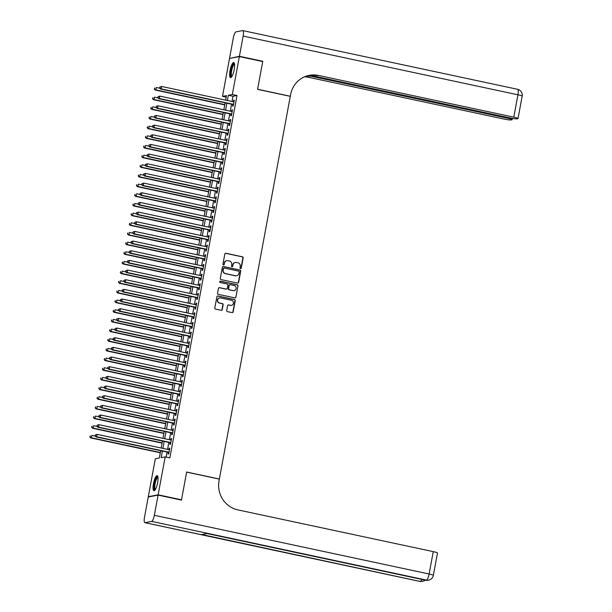 <?xml version="1.0" encoding="UTF-8"?>
<svg xmlns="http://www.w3.org/2000/svg" width="612" height="612" viewBox="0 0 612 612"><rect width="100%" height="100%" fill="white"/><g stroke="black" fill="none" stroke-linecap="round" stroke-linejoin="round"><path stroke-width="0.92" d="M240.524 268.546A0.681 0.65 79.2 0 0 241.289 268.018L243.155 257.943A0.972 0.933 79.2 0 0 242.413 256.795L225.905 253.269A0.972 0.933 79.2 0 0 224.811 254.026L222.936 264.101A0.681 0.65 79.2 0 0 223.709 264.904A0.681 0.65 79.2 0 0 224.222 264.376L224.466 263.068A3.106 2.983 79.2 0 1 227.962 260.666L229.339 260.957A3.106 2.983 79.2 0 1 231.711 264.621L231.474 265.922A0.681 0.65 79.2 0 0 232.239 266.725A0.681 0.65 79.2 0 0 232.759 266.197L232.996 264.897A3.106 2.983 79.2 0 1 236.492 262.487L237.869 262.778A3.106 2.983 79.2 0 1 240.248 266.442L240.003 267.75A0.681 0.65 79.2 0 0 240.524 268.546M240.638 268.561A0.681 0.65 79.2 0 0 241.021 268.071L242.888 257.996A0.972 0.933 79.2 0 0 242.145 256.849L225.637 253.322A0.972 0.933 79.2 0 0 225.415 253.299M223.571 264.92A0.681 0.65 79.2 0 0 223.961 264.43L224.466 263.068M232.109 266.74A0.681 0.65 79.2 0 0 232.491 266.251L232.996 264.897M153.474 483.595A7.704 1.958 102.1 0 1 157.162 475.662A7.704 1.958 102.1 0 1 157.621 482.799A7.704 1.958 102.1 0 1 153.941 490.732A7.704 1.958 102.1 0 1 153.474 483.595M230.043 70.479A7.704 1.958 102.1 0 1 233.723 62.546A7.704 1.958 102.1 0 1 234.189 69.684A7.704 1.958 102.1 0 1 230.502 77.617A7.704 1.958 102.1 0 1 230.043 70.479M226.692 310.483A0.972 0.933 79.2 0 0 227.435 311.63L232.07 312.617A0.972 0.933 79.2 0 0 233.164 311.868L235.238 300.676A0.972 0.933 79.2 0 0 234.495 299.528L217.979 296.001A0.972 0.933 79.2 0 0 216.885 296.751L214.812 307.951A0.972 0.933 79.2 0 0 215.554 309.091L221.154 310.284A0.972 0.933 79.2 0 0 222.248 309.534L223.135 304.745A0.972 0.933 79.2 0 0 222.393 303.598L219.616 303.009A2.593 2.494 79.2 0 1 219.601 297.922A2.593 2.494 79.2 0 1 220.557 297.929L231.428 300.255A2.593 2.494 79.2 0 1 231.443 305.342A2.593 2.494 79.2 0 1 230.487 305.327L228.674 304.944A0.972 0.933 79.2 0 0 227.58 305.694L226.692 310.483M226.195 97.178L222.493 96.39L229.523 58.461L239.361 56.579L262.724 61.567L257.575 89.352L290.287 96.344L219.364 479.012L186.652 472.028L181.504 499.805L158.141 494.817L148.303 496.699L155.333 458.771L159.319 458.006L160.673 450.7M239.361 56.579L232.331 94.508L228.345 95.273L227.373 100.506M162.402 451.067L161.178 457.654L165.171 456.889L169.845 457.883L237.005 95.51L232.331 94.508M165.171 456.889L158.141 494.817M237.532 283.119A0.972 0.933 79.2 0 0 238.626 282.369L240.7 271.177A0.972 0.933 79.2 0 0 239.958 270.03L223.449 266.503A0.972 0.933 79.2 0 0 222.355 267.253L220.282 278.445A0.972 0.933 79.2 0 0 221.024 279.592L237.532 283.119M237.969 285.926L235.895 297.118A0.972 0.933 79.2 0 1 234.801 297.868L218.285 294.341A0.972 0.933 79.2 0 1 217.551 293.202L218.438 288.405A0.972 0.933 79.2 0 1 219.524 287.655L226.226 289.086A0.972 0.933 79.2 0 0 227.32 288.336L227.909 285.154A0.972 0.933 79.2 0 0 227.167 284.014L220.19 282.522A0.681 0.65 79.2 0 1 220.19 281.191A0.681 0.65 79.2 0 1 220.442 281.191L237.227 284.779A0.972 0.933 79.2 0 1 237.969 285.926L235.895 297.118M232.843 104.461L232.529 106.151L233.195 106.021L234.274 100.223L233.608 100.353L233.34 101.783M231.053 114.123L230.739 115.813L231.405 115.683L232.483 109.885L231.818 110.015L231.55 111.445M229.263 123.785L228.949 125.475L229.615 125.345L230.686 119.554L230.028 119.677L229.76 121.107M227.473 133.447L227.159 135.137L227.825 135.015L228.896 129.216L228.23 129.339L227.97 130.777M225.683 143.109L225.369 144.799L226.035 144.677L227.106 138.878L226.44 139.008L226.18 140.439M223.893 152.778L223.579 154.469L224.244 154.339L225.315 148.54L224.65 148.67L224.382 150.101M222.102 162.44L221.789 164.131L222.447 164.001L223.525 158.202L222.86 158.332L222.592 159.763M220.305 172.102L219.991 173.793L220.657 173.663L221.735 167.872L221.07 167.994L220.802 169.425M218.515 181.764L218.201 183.455L218.867 183.332L219.945 177.534L219.28 177.656L219.012 179.094M216.725 191.426L216.411 193.117L217.076 192.994L218.155 187.195L217.49 187.326L217.222 188.756M214.934 201.096L214.621 202.786L215.286 202.656L216.357 196.857L215.699 196.988L215.432 198.418M213.144 210.757L212.831 212.448L213.496 212.318L214.567 206.519L213.902 206.649L213.642 208.08M211.354 220.419L211.041 222.11L211.706 221.98L212.777 216.181L212.112 216.311L211.851 217.742M209.564 230.081L209.25 231.772L209.916 231.65L210.987 225.851L210.321 225.973L210.061 227.412M207.774 239.743L207.46 241.434L208.126 241.312L209.197 235.513L208.531 235.643L208.264 237.073M205.976 249.413L205.67 251.104L206.328 250.974L207.407 245.175L206.741 245.305L206.473 246.735M204.186 259.075L203.873 260.766L204.538 260.635L205.617 254.837L204.951 254.967L204.683 256.397M202.396 268.737L202.082 270.428L202.748 270.297L203.827 264.499L203.161 264.629L202.893 266.059M200.606 278.399L200.292 280.089L200.958 279.967L202.037 274.168L201.371 274.291L201.103 275.729M198.816 288.061L198.502 289.751L199.168 289.629L200.239 283.83L199.581 283.953L199.313 285.391M197.026 297.73L196.712 299.421L197.378 299.291L198.449 293.492L197.783 293.622L197.523 295.053M195.236 307.392L194.922 309.083L195.588 308.953L196.659 303.154L195.993 303.284L195.733 304.715M193.446 317.054L193.132 318.745L193.797 318.615L194.868 312.816L194.203 312.946L193.935 314.377M191.655 326.716L191.342 328.407L192 328.284L193.078 322.486L192.413 322.608L192.145 324.039M189.858 336.378L189.544 338.069L190.21 337.946L191.288 332.148L190.623 332.27L190.355 333.708M188.068 346.048L187.754 347.738L188.419 347.608L189.498 341.81L188.833 341.94L188.565 343.37M186.278 355.71L185.964 357.4L186.629 357.27L187.708 351.472L187.042 351.602L186.775 353.032M184.487 365.372L184.174 367.062L184.839 366.932L185.91 361.134L185.252 361.264L184.985 362.694M182.697 375.034L182.384 376.724L183.049 376.602L184.12 370.803L183.455 370.926L183.195 372.356M180.907 384.696L180.594 386.386L181.259 386.264L182.33 380.465L181.665 380.588L181.404 382.026M179.117 394.358L178.803 396.056L179.469 395.926L180.54 390.127L179.874 390.257L179.614 391.688M177.327 404.027L177.013 405.718L177.679 405.588L178.75 399.789L178.084 399.919L177.817 401.35M175.529 413.689L175.216 415.38L175.881 415.25L176.96 409.451L176.294 409.581L176.026 411.012M173.739 423.351L173.425 425.042L174.091 424.912L175.17 419.121L174.504 419.243L174.236 420.673M171.949 433.013L171.635 434.704L172.301 434.581L173.38 428.783L172.714 428.905L172.446 430.343M170.159 442.675L169.845 444.373L170.511 444.243L171.582 438.444L170.924 438.575L170.656 440.005M237.005 95.51L233.019 96.268L232.047 101.508M231.55 104.178L230.257 111.17M229.76 113.847L228.467 120.832M227.97 123.509L226.669 130.494M226.18 133.171L224.879 140.163M224.39 142.833L223.089 149.825M222.592 152.495L221.299 159.487M220.802 162.165L219.509 169.149M219.012 171.827L217.719 178.811M217.222 181.489L215.929 188.481M215.432 191.151L214.139 198.143M213.642 200.812L212.341 207.805M211.851 210.482L210.551 217.467M210.061 220.144L208.761 227.128M208.264 229.806L206.971 236.798M206.473 239.468L205.181 246.46M204.683 249.13L203.391 256.122M202.893 258.8L201.6 265.784M201.103 268.461L199.81 275.446M199.313 278.123L198.02 285.115M197.523 287.785L196.222 294.777M195.733 297.447L194.432 304.439M193.935 307.117L192.642 314.101M192.145 316.779L190.852 323.763M190.355 326.441L189.062 333.433M188.565 336.103L187.272 343.095M186.775 345.765L185.482 352.757M184.985 355.434L183.692 362.419M183.195 365.096L181.894 372.081M181.404 374.758L180.104 381.743M179.614 384.42L178.314 391.412M177.817 394.082L176.524 401.074M176.026 403.752L174.734 410.736M174.236 413.414L172.944 420.398M172.446 423.076L171.153 430.06M170.656 432.738L169.363 439.73M168.866 442.399L167.573 449.392M167.076 452.061L166.143 457.095M168.369 452.344L168.055 454.035L168.721 453.905L169.792 448.106L169.126 448.236L168.866 449.667M148.991 496.845L148.303 496.699M181.504 499.805L180.762 499.95M225.644 100.139L226.486 95.625L222.493 96.39M161.17 448.022L162.463 441.038M162.96 438.36L164.253 431.368M164.75 428.698L166.043 421.706M166.54 419.036L167.841 412.044M168.331 409.367L169.631 402.382M170.128 399.705L171.421 392.72M171.918 390.043L173.211 383.051M173.709 380.381L175.001 373.389M175.499 370.719L176.791 363.727M177.289 361.049L178.582 354.065M179.079 351.387L180.372 344.403M180.869 341.726L182.169 334.733M182.659 332.064L183.96 325.071M184.449 322.402L185.75 315.41M186.247 312.732L187.54 305.748M188.037 303.07L189.33 296.086M189.827 293.408L191.12 286.416M191.617 283.746L192.91 276.754M193.407 274.084L194.7 267.092M195.197 264.415L196.498 257.43M196.988 254.753L198.288 247.768M198.778 245.091L200.078 238.099M200.575 235.429L201.868 228.437M202.365 225.767L203.658 218.775M204.156 216.097L205.448 209.113M205.946 206.435L207.238 199.451M207.736 196.773L209.029 189.789M209.526 187.111L210.819 180.119M211.316 177.449L212.616 170.457M213.106 167.78L214.407 160.795M214.904 158.118L216.197 151.133M216.694 148.456L217.987 141.471M218.484 138.794L219.777 131.802M220.274 129.132L221.567 122.14M222.064 119.47L223.357 112.478M223.854 109.8L225.147 102.816M226.876 103.183L225.583 110.175M225.086 112.845L223.793 119.837M223.296 122.507L222.003 129.499M221.506 132.177L220.205 139.161M219.716 141.839L218.415 148.823M217.926 151.501L216.625 158.493M216.128 161.163L214.835 168.155M214.338 170.825L213.045 177.817M212.548 180.494L211.255 187.479M210.757 190.156L209.465 197.141M208.967 199.818L207.675 206.802M207.177 209.48L205.884 216.472M205.387 219.142L204.087 226.134M203.597 228.812L202.297 235.796M201.799 238.473L200.507 245.458M200.009 248.135L198.716 255.12M198.219 257.797L196.926 264.789M196.429 267.459L195.136 274.451M194.639 277.121L193.346 284.113M192.849 286.791L191.556 293.775M191.059 296.453L189.758 303.437M189.269 306.115L187.968 313.107M187.479 315.777L186.178 322.769M185.681 325.439L184.388 332.431M183.891 335.108L182.598 342.093M182.101 344.77L180.808 351.755M180.31 354.432L179.018 361.424M178.52 364.094L177.228 371.086M176.73 373.756L175.43 380.748M174.94 383.426L173.64 390.41M173.15 393.088L171.85 400.072M171.352 402.75L170.06 409.742M169.562 412.412L168.269 419.404M167.772 422.073L166.479 429.066M165.982 431.743L164.689 438.728M164.192 441.405L162.899 448.389M233.019 96.268L228.345 95.273M233.608 100.353L234.22 100.483M231.818 110.015L232.43 110.145M230.028 119.677L230.64 119.807M228.23 129.339L228.85 129.476M226.44 139.008L227.06 139.138M224.65 148.67L225.27 148.8M222.86 158.332L223.479 158.462M221.07 167.994L221.689 168.124M219.28 177.656L219.892 177.794M217.49 187.326L218.102 187.456M215.699 196.988L216.311 197.118M213.902 206.649L214.521 206.78M212.112 216.311L212.731 216.441M210.321 225.973L210.941 226.111M208.531 235.643L209.151 235.773M206.741 245.305L207.361 245.435M204.951 254.967L205.563 255.097M203.161 264.629L203.773 264.759M201.371 274.291L201.983 274.428M199.581 283.953L200.193 284.09M197.783 293.622L198.403 293.752M195.993 303.284L196.613 303.414M194.203 312.946L194.823 313.076M192.413 322.608L193.032 322.738M190.623 332.27L191.242 332.408M188.833 341.94L189.445 342.07M187.042 351.602L187.655 351.732M185.252 361.264L185.864 361.394M183.455 370.926L184.074 371.056M181.665 380.588L182.284 380.725M179.874 390.257L180.494 390.387M178.084 399.919L178.704 400.049M176.294 409.581L176.914 409.711M174.504 419.243L175.116 419.373M172.714 428.905L173.326 429.043M170.924 438.575L171.536 438.705M169.126 448.236L169.746 448.367M235.215 262.502A3.106 2.983 79.2 0 0 232.728 264.942M226.685 260.681A3.106 2.983 79.2 0 0 224.199 263.122M237.762 283.142A0.972 0.933 79.2 0 0 238.366 282.415L240.44 271.223A0.972 0.933 79.2 0 0 239.697 270.083L223.181 266.557A0.972 0.933 79.2 0 0 222.959 266.534M239.223 271.942A0.681 0.65 79.2 0 0 238.703 271.147L224.214 268.048A0.681 0.65 79.2 0 0 223.449 268.576L223.189 269.946A3.106 2.983 79.2 0 0 225.568 273.61L235.475 275.729A3.106 2.983 79.2 0 0 238.971 273.319L239.223 271.942M223.831 268.087A0.681 0.65 79.2 0 0 223.181 268.622L223.449 268.576M236.484 275.76A3.106 2.983 79.2 0 1 235.207 275.775L225.3 273.663A3.106 2.983 79.2 0 1 222.929 269.999L223.181 268.622M235.023 297.891A0.972 0.933 79.2 0 0 235.628 297.172M226.448 289.109A0.972 0.933 79.2 0 1 225.958 289.139L219.264 287.709A0.972 0.933 79.2 0 0 219.042 287.686M237.701 285.972A0.972 0.933 79.2 0 0 236.959 284.832L220.175 281.245A0.681 0.65 79.2 0 0 220.06 281.229M233.172 290.57A2.593 2.494 79.2 0 0 236.14 288.061A2.593 2.494 79.2 0 0 234.113 285.498L230.288 284.679A0.972 0.933 79.2 0 0 229.194 285.429L228.605 288.604A0.972 0.933 79.2 0 0 229.347 289.751L232.912 290.623A2.593 2.494 79.2 0 0 233.998 290.601M229.798 284.71A0.972 0.933 79.2 0 0 228.926 285.483L229.194 285.429M232.912 290.623L229.079 289.805A0.972 0.933 79.2 0 1 228.337 288.657L228.926 285.483M231.313 305.365A2.593 2.494 79.2 0 1 230.219 305.38L228.406 304.99A0.972 0.933 79.2 0 0 228.184 304.975M219.463 297.952A2.593 2.494 79.2 0 0 219.348 303.055L219.616 303.009M221.376 310.307A0.972 0.933 79.2 0 0 221.98 309.588L222.867 304.799A0.972 0.933 79.2 0 0 222.125 303.651L219.348 303.055M232.292 312.64A0.972 0.933 79.2 0 0 232.897 311.921L234.97 300.722A0.972 0.933 79.2 0 0 234.228 299.582L217.711 296.055A0.972 0.933 79.2 0 0 217.49 296.032M159.847 88.235L156.305 87.478L155.853 89.895L155.188 90.025L224.765 104.889M154.576 88.947L154.752 87.983L154.308 89L155.853 89.895L224.818 104.629M155.188 90.025L154.308 89M159.801 87.019L159.625 87.983L159.801 87.019L161.622 86.46L233.96 101.913M160.069 86.965L161.622 86.46L161.17 88.878L160.505 89.008L233.463 104.591M233.509 104.331L161.17 88.878L159.893 87.929M159.625 87.983L160.505 89.008M231.726 76.745A6.671 1.691 102.1 0 1 230.701 73.8A6.671 1.691 102.1 0 1 232.162 66.57A6.671 1.691 102.1 0 1 234.48 63.839M234.549 64.298A6.174 1.568 -77.9 0 0 232.506 67.435A6.174 1.568 -77.9 0 0 231.328 73.639A6.174 1.568 -77.9 0 0 231.971 76.362M234.09 62.806A7.658 1.943 -77.9 0 0 230.387 74.327A7.658 1.943 -77.9 0 0 230.946 77.533M155.157 489.86A6.671 1.691 102.1 0 1 154.14 486.915A6.671 1.691 102.1 0 1 155.601 479.678A6.671 1.691 102.1 0 1 157.919 476.955M157.988 477.406A6.174 1.568 -77.9 0 0 155.938 480.542A6.174 1.568 -77.9 0 0 154.767 486.747A6.174 1.568 -77.9 0 0 155.41 489.47M157.529 475.914A7.658 1.943 -77.9 0 0 153.819 487.443A7.658 1.943 -77.9 0 0 154.377 490.648M239.414 56.289L262.778 61.284L257.598 89.253L290.31 96.245L290.608 94.6A24.702 23.753 -100.8 0 1 309.335 75.33A24.702 23.753 -100.8 0 1 318.454 75.437L513.789 117.16L517.936 94.791L243.155 36.093L239.414 56.289L230.265 58.316M262.778 61.284L262.035 61.422M308.111 75.597L507.929 118.284A5.929 0.612 -169.5 0 1 512.16 119.669A5.929 0.612 -169.5 0 1 511.938 119.784L511.158 119.937A5.929 0.612 -169.5 0 1 503.951 119.042L308.616 77.319A24.702 23.753 -100.8 0 0 304.524 76.814M304.983 76.622A24.702 23.753 -100.8 0 1 309.573 77.135L305.763 76.316M243.155 36.093A5.929 1.507 -77.9 0 0 242.803 30.6A5.929 1.507 -77.9 0 0 242.635 30.6L235.987 31.87A5.929 1.507 -77.9 0 0 233.317 37.975L229.577 58.171M310.077 75.253L509.811 117.925A5.929 0.612 -169.5 0 0 517.018 118.812L517.798 118.667A5.929 0.612 -169.5 0 0 518.02 118.544A5.929 0.612 -169.5 0 0 513.789 117.16M308.853 75.429A24.702 23.753 -100.8 0 1 317.498 75.62L318.454 75.437M158.087 495.108L148.249 496.99L144.508 517.186A5.929 1.507 -77.9 0 0 144.86 522.679A5.929 1.507 -77.9 0 0 145.029 522.679L151.669 521.409A5.929 1.507 -77.9 0 0 154.339 515.304L158.087 495.108L181.45 500.096L186.637 472.12L219.348 479.112L219.042 480.749A24.702 23.753 79.2 0 0 237.93 509.903L433.265 551.626A5.929 0.612 10.5 0 1 437.496 553.019L433.35 575.387A5.929 0.612 -169.5 0 0 429.119 574.002L433.265 551.626M154.339 515.304L429.119 574.002A5.929 1.507 102.1 0 1 426.449 580.107L207.085 533.511L201.769 534.528L419.801 581.377A5.929 1.507 102.1 0 1 419.641 581.377L144.86 522.679M158.049 97.897L154.507 97.14L154.063 99.557L153.398 99.687L222.975 114.551M152.786 98.616L152.962 97.645L152.518 98.662L154.063 99.557L223.02 114.291M153.398 99.687L152.518 98.662M156.259 107.567L152.717 106.809L152.273 109.219L151.608 109.349L221.184 124.213M150.988 108.278L151.172 107.307L150.728 108.324L152.273 109.219L221.23 123.953M151.608 109.349L150.728 108.324M154.469 117.229L150.927 116.471L150.483 118.889L149.818 119.011L219.394 133.875M149.198 117.94L149.382 116.976L148.938 117.994L150.483 118.889L219.44 133.615M149.818 119.011L148.938 117.994M152.679 126.891L149.137 126.133L148.693 128.551L148.028 128.673L217.604 143.537M147.408 127.602L147.591 126.638L147.14 127.656L148.693 128.551L217.65 143.277M148.028 128.673L147.14 127.656M158.011 96.681L157.835 97.645L158.011 96.681L159.824 96.122L232.17 111.575M158.279 96.627L159.824 96.122L159.38 98.54L158.715 98.67L231.673 114.253M231.718 113.993L159.38 98.54L158.103 97.599M157.835 97.645L158.715 98.67M156.221 106.343L156.045 107.307L156.221 106.343L158.034 105.792L230.372 121.245M156.488 106.289L158.034 105.792L157.59 108.202L156.924 108.332L229.882 123.915M229.928 123.655L157.59 108.202L156.305 107.261M156.045 107.307L156.924 108.332M154.431 116.005L154.255 116.976L154.431 116.005L156.244 115.454L228.582 130.907M154.698 115.959L156.244 115.454L155.8 117.871L155.134 117.994L228.092 133.577M228.138 133.324L155.8 117.871L154.515 116.923M154.255 116.976L155.134 117.994M152.64 125.667L152.457 126.638L152.64 125.667L154.454 125.116L226.792 140.569M152.908 125.621L154.454 125.116L154.01 127.533L153.344 127.656L226.295 143.246M226.348 142.986L154.01 127.533L152.725 126.585M152.457 126.638L153.344 127.656M150.889 136.553L147.347 135.795L146.895 138.213L146.237 138.343L215.814 153.207M145.618 137.264L145.794 136.3L145.35 137.317L146.895 138.213L215.86 152.946M146.237 138.343L145.35 137.317M150.85 135.336L150.667 136.3L150.85 135.336L152.663 134.778L225.002 150.231M151.118 135.283L152.663 134.778L152.212 137.195L151.554 137.325L224.505 152.908M224.558 152.648L152.212 137.195L150.935 136.246M150.667 136.3L151.554 137.325M149.099 146.214L145.557 145.457L145.105 147.875L144.44 148.005L214.024 162.869M143.828 146.926L144.004 145.962L143.56 146.979L145.105 147.875L214.07 162.608M144.44 148.005L143.56 146.979M149.06 144.998L148.877 145.962L149.06 144.998L150.873 144.44L223.212 159.893M149.32 144.945L150.873 144.44L150.422 146.857L149.756 146.987L222.714 162.57M222.76 162.31L150.422 146.857L149.144 145.916M148.877 145.962L149.756 146.987M147.308 155.876L143.766 155.127L143.315 157.536L142.65 157.666L212.226 172.53M142.038 156.595L142.214 155.624L141.77 156.641L143.315 157.536L212.28 172.27M142.65 157.666L141.77 156.641M147.27 154.66L147.087 155.624L147.27 154.66L149.083 154.109L221.422 169.562M147.53 154.607L149.083 154.109L148.632 156.519L147.966 156.649L220.924 172.232M220.97 171.972L148.632 156.519L147.354 155.578M147.087 155.624L147.966 156.649M145.518 165.546L141.976 164.789L141.525 167.206L140.859 167.328L210.436 182.192M140.247 166.257L140.423 165.294L139.98 166.311L141.525 167.206L210.49 181.932M140.859 167.328L139.98 166.311M145.472 164.322L145.296 165.294L145.472 164.322L147.293 163.771L219.632 179.224M145.74 164.276L147.293 163.771L146.842 166.189L146.176 166.311L219.134 181.894M219.18 181.642L146.842 166.189L145.564 165.24M145.296 165.294L146.176 166.311M143.721 175.208L140.179 174.451L139.735 176.868L139.069 176.99L208.646 191.854M138.457 175.919L138.633 174.956L138.19 175.973L139.735 176.868L208.692 191.594M139.069 176.99L138.19 175.973M143.682 173.984L143.506 174.956L143.682 173.984L145.503 173.433L217.841 188.886M143.95 173.938L145.503 173.433L145.052 175.851L144.386 175.973L217.344 191.564M217.39 191.304L145.052 175.851L143.774 174.902M143.506 174.956L144.386 175.973M141.93 184.87L138.388 184.113L137.945 186.53L137.279 186.66L206.856 201.516M136.66 185.581L136.843 184.617L136.4 185.635L137.945 186.53L206.902 201.264M137.279 186.66L136.4 185.635M141.892 183.654L141.716 184.617L141.892 183.654L143.705 183.095L216.051 198.548M142.16 183.6L143.705 183.095L143.262 185.513L142.596 185.643L215.554 201.226M215.6 200.965L143.262 185.513L141.984 184.564M141.716 184.617L142.596 185.643M140.14 194.532L136.598 193.775L136.155 196.192L135.489 196.322L205.066 211.186M134.87 195.243L135.053 194.279L134.609 195.297L136.155 196.192L205.112 210.926M135.489 196.322L134.609 195.297M140.102 193.315L139.926 194.279L140.102 193.315L141.915 192.757L214.254 208.21M140.37 193.262L141.915 192.757L141.471 195.174L140.806 195.305L213.764 210.888M213.81 210.627L141.471 195.174L140.186 194.226M139.926 194.279L140.806 195.305M138.35 204.194L134.808 203.444L134.365 205.854L133.699 205.984L203.276 220.848M133.079 204.913L133.263 203.941L132.812 204.959L134.365 205.854L203.322 220.588M133.699 205.984L132.812 204.959M138.312 202.977L138.136 203.941L138.312 202.977L140.125 202.427L212.463 217.88M138.58 202.924L140.125 202.427L139.681 204.836L139.016 204.966L211.966 220.55M212.02 220.289L139.681 204.836L138.396 203.895M138.136 203.941L139.016 204.966M136.56 213.863L133.018 213.106L132.567 215.523L131.909 215.646L201.486 230.51M131.289 214.575L131.473 213.611L131.022 214.628L132.567 215.523L201.532 230.25M131.909 215.646L131.022 214.628M136.522 212.639L136.338 213.611L136.522 212.639L138.335 212.089L210.673 227.542M136.79 212.593L138.335 212.089L137.891 214.506L137.226 214.628L210.176 230.211M210.23 229.959L137.891 214.506L136.606 213.557M136.338 213.611L137.226 214.628M134.77 223.525L131.228 222.768L130.777 225.185L130.111 225.308L199.696 240.172M129.499 224.237L129.675 223.273L129.231 224.29L130.777 225.185L199.742 239.912M130.111 225.308L129.231 224.29M134.732 222.301L134.548 223.273L134.732 222.301L136.545 221.751L208.883 237.204M134.992 222.255L136.545 221.751L136.094 224.168L135.436 224.29L208.386 239.881M208.432 239.621L136.094 224.168L134.816 223.219M134.548 223.273L135.436 224.29M132.98 233.187L129.438 232.43L128.987 234.847L128.321 234.977L197.898 249.834M127.709 233.899L127.885 232.935L127.441 233.952L128.987 234.847L197.951 249.581M128.321 234.977L127.441 233.952M132.942 231.971L132.758 232.935L132.942 231.971L134.755 231.412L207.093 246.865M133.202 231.917L134.755 231.412L134.303 233.83L133.638 233.96L206.596 249.543M206.642 249.283L134.303 233.83L133.026 232.881M132.758 232.935L133.638 233.96M131.19 242.849L127.648 242.092L127.197 244.509L126.531 244.639L196.108 259.503M125.919 243.561L126.095 242.597L125.651 243.614L127.197 244.509L196.161 259.243M126.531 244.639L125.651 243.614M131.144 241.633L130.968 242.597L131.144 241.633L132.965 241.074L205.303 256.527M131.412 241.579L132.965 241.074L132.513 243.492L131.848 243.622L204.806 259.205M204.852 258.945L132.513 243.492L131.236 242.543M130.968 242.597L131.848 243.622M129.4 252.511L125.85 251.762L125.406 254.171L124.741 254.301L194.318 269.165M124.129 253.23L124.305 252.259L123.861 253.276L125.406 254.171L194.364 268.905M124.741 254.301L123.861 253.276M129.354 251.295L129.178 252.259L129.354 251.295L131.175 250.744L203.513 266.197M129.622 251.241L131.175 250.744L130.723 253.154L130.058 253.284L203.016 268.867M203.062 268.607L130.723 253.154L129.446 252.213M129.178 252.259L130.058 253.284M127.602 262.181L124.06 261.423L123.616 263.841L122.951 263.963L192.528 278.827M122.339 262.892L122.515 261.928L122.071 262.938L123.616 263.841L192.573 278.567M122.951 263.963L122.071 262.938M127.564 260.957L127.388 261.921L127.564 260.957L129.377 260.406L201.723 275.859M127.831 260.911L129.377 260.406L128.933 262.823L128.268 262.946L201.226 278.529M201.272 278.276L128.933 262.823L127.656 261.875M127.388 261.921L128.268 262.946M125.812 271.843L122.27 271.085L121.826 273.503L121.161 273.625L190.737 288.489M120.541 272.554L120.725 271.59L120.281 272.608L121.826 273.503L190.783 288.229M121.161 273.625L120.281 272.608M125.774 270.619L125.598 271.59L125.774 270.619L127.587 270.068L199.925 285.521M126.041 270.573L127.587 270.068L127.143 272.485L126.477 272.608L199.435 288.198M199.481 287.938L127.143 272.485L125.858 271.537M125.598 271.59L126.477 272.608M124.022 281.505L120.48 280.747L120.036 283.165L119.371 283.295L188.947 298.151M118.751 282.216L118.935 281.252L118.491 282.27L120.036 283.165L188.993 297.899M119.371 283.295L118.491 282.27M123.984 280.288L123.808 281.252L123.984 280.288L125.797 279.73L198.135 295.183M124.251 280.235L125.797 279.73L125.353 282.147L124.687 282.277L197.645 297.86M197.691 297.6L125.353 282.147L124.068 281.199M123.808 281.252L124.687 282.277M122.232 291.167L118.69 290.409L118.238 292.827L117.58 292.957L187.157 307.821M116.961 291.878L117.144 290.914L116.693 291.932L118.238 292.827L187.203 307.561M117.58 292.957L116.693 291.932M122.193 289.95L122.01 290.914L122.193 289.95L124.007 289.392L196.345 304.845M122.461 289.897L124.007 289.392L123.563 291.809L122.897 291.939L195.848 307.522M195.901 307.262L123.563 291.809L122.278 290.861M122.01 290.914L122.897 291.939M120.442 300.829L116.9 300.071L116.448 302.489L115.783 302.619L185.367 317.483M115.171 301.548L115.347 300.576L114.903 301.594L116.448 302.489L185.413 317.223M115.783 302.619L114.903 301.594M120.403 299.612L120.22 300.576L120.403 299.612L122.216 299.054L194.555 314.507M120.671 299.559L122.216 299.054L121.765 301.471L121.107 301.601L194.058 317.184M194.111 316.924L121.765 301.471L120.487 300.53M120.22 300.576L121.107 301.601M118.651 310.498L115.11 309.741L114.658 312.151L113.993 312.281L183.577 327.145M113.381 311.21L113.557 310.238L113.113 311.256L114.658 312.151L183.623 326.885M113.993 312.281L113.113 311.256M118.613 309.274L118.43 310.238L118.613 309.274L120.426 308.723L192.765 324.176M118.873 309.221L120.426 308.723L119.975 311.133L119.309 311.263L192.267 326.846M192.313 326.586L119.975 311.133L118.697 310.192M118.43 310.238L119.309 311.263M116.861 320.16L113.319 319.403L112.868 321.82L112.203 321.943L181.779 336.807M111.591 320.872L111.766 319.908L111.323 320.925L112.868 321.82L181.833 336.546M112.203 321.943L111.323 320.925M116.823 318.936L116.64 319.908L116.823 318.936L118.636 318.385L190.975 333.838M117.083 318.89L118.636 318.385L118.185 320.803L117.519 320.925L190.477 336.516M190.523 336.256L118.185 320.803L116.907 319.854M116.64 319.908L117.519 320.925M115.071 329.822L111.529 329.065L111.078 331.482L110.412 331.605L179.989 346.469M109.8 330.534L109.976 329.57L109.533 330.587L111.078 331.482L180.043 346.216M110.412 331.605L109.533 330.587M115.025 328.606L114.849 329.57L115.025 328.606L116.846 328.047L189.185 343.5M115.293 328.552L116.846 328.047L116.395 330.465L115.729 330.587L188.687 346.178M188.733 345.918L116.395 330.465L115.117 329.516M114.849 329.57L115.729 330.587M113.274 339.484L109.732 338.727L109.288 341.144L108.622 341.274L178.199 356.138M108.01 340.195L108.186 339.232L107.743 340.249L109.288 341.144L178.245 355.878M108.622 341.274L107.743 340.249M113.235 338.268L113.059 339.232L113.235 338.268L115.048 337.709L187.394 353.162M113.503 338.214L115.048 337.709L114.605 340.127L113.939 340.257L186.897 355.84M186.943 355.58L114.605 340.127L113.327 339.178M113.059 339.232L113.939 340.257M111.483 349.146L107.941 348.389L107.498 350.806L106.832 350.936L176.409 365.8M106.213 349.865L106.396 348.894L105.953 349.911L107.498 350.806L176.455 365.54M106.832 350.936L105.953 349.911M111.445 347.93L111.269 348.894L111.445 347.93L113.258 347.371L185.597 362.824M111.713 347.876L113.258 347.371L112.815 349.789L112.149 349.919L185.107 365.502M185.153 365.242L112.815 349.789L111.537 348.848M111.269 348.894L112.149 349.919M109.693 358.816L106.151 358.058L105.708 360.468L105.042 360.598L174.619 375.462M104.422 359.527L104.606 358.555L104.162 359.573L105.708 360.468L174.665 375.202M105.042 360.598L104.162 359.573M109.655 357.592L109.479 358.555L109.655 357.592L111.468 357.041L183.807 372.494M109.923 357.538L111.468 357.041L111.024 359.451L110.359 359.581L183.317 375.164M183.363 374.904L111.024 359.451L109.739 358.51M109.479 358.555L110.359 359.581M107.903 368.478L104.361 367.72L103.918 370.138L103.252 370.26L172.829 385.124M102.632 369.189L102.816 368.225L102.365 369.243L103.918 370.138L172.875 384.864M103.252 370.26L102.365 369.243M107.865 367.254L107.689 368.225L107.865 367.254L109.678 366.703L182.016 382.156M108.133 367.208L109.678 366.703L109.234 369.12L108.569 369.243L181.519 384.833M181.573 384.573L109.234 369.12L107.949 368.172M107.689 368.225L108.569 369.243M106.113 378.139L102.571 377.382L102.12 379.8L101.462 379.922L171.039 394.786M100.842 378.851L101.018 377.887L100.575 378.905L102.12 379.8L171.085 394.533M101.462 379.922L100.575 378.905M106.075 376.916L105.891 377.887L106.075 376.916L107.888 376.365L180.226 391.818M106.343 376.87L107.888 376.365L107.437 378.782L106.779 378.905L179.729 394.495M179.783 394.235L107.437 378.782L106.159 377.834M105.891 377.887L106.779 378.905M104.323 387.801L100.781 387.044L100.33 389.462L99.664 389.592L169.249 404.456M99.052 388.513L99.228 387.549L98.784 388.566L100.33 389.462L169.294 404.195M99.664 389.592L98.784 388.566M104.285 386.585L104.101 387.549L104.285 386.585L106.098 386.027L178.436 401.48M104.545 386.532L106.098 386.027L105.647 388.444L104.981 388.574L177.939 404.157M177.985 403.897L105.647 388.444L104.369 387.495M104.101 387.549L104.981 388.574M102.533 397.463L98.991 396.706L98.54 399.123L97.874 399.253L167.451 414.117M97.262 398.183L97.438 397.211L96.994 398.228L98.54 399.123L167.504 413.857M97.874 399.253L96.994 398.228M102.495 396.247L102.311 397.211L102.495 396.247L104.308 395.689L176.646 411.142M102.755 396.193L104.308 395.689L103.856 398.106L103.191 398.236L176.149 413.819M176.195 413.559L103.856 398.106L102.579 397.165M102.311 397.211L103.191 398.236M100.743 407.133L97.201 406.376L96.75 408.785L96.084 408.915L165.661 423.779M95.472 407.844L95.648 406.873L95.204 407.89L96.75 408.785L165.714 423.519M96.084 408.915L95.204 407.89M100.697 405.909L100.521 406.873L100.697 405.909L102.518 405.358L174.856 420.811M100.965 405.855L102.518 405.358L102.066 407.768L101.401 407.898L174.359 423.481M174.405 423.221L102.066 407.768L100.789 406.827M100.521 406.873L101.401 407.898M98.945 416.795L95.403 416.038L94.959 418.455L94.294 418.577L163.871 433.441M93.682 417.506L93.858 416.543L93.414 417.56L94.959 418.455L163.917 433.181M94.294 418.577L93.414 417.56M98.907 415.571L98.731 416.543L98.907 415.571L100.728 415.02L173.066 430.473M99.175 415.525L100.728 415.02L100.276 417.438L99.611 417.56L172.569 433.143M172.615 432.891L100.276 417.438L98.999 416.489M98.731 416.543L99.611 417.56M97.155 426.457L93.613 425.7L93.169 428.117L92.504 428.239L162.081 443.103M91.884 427.168L92.068 426.204L91.624 427.222L93.169 428.117L162.126 442.843M92.504 428.239L91.624 427.222M97.117 425.233L96.941 426.204L97.117 425.233L98.93 424.682L171.276 440.135M97.385 425.187L98.93 424.682L98.486 427.099L97.821 427.222L170.779 442.813M170.825 442.553L98.486 427.099L97.209 426.151M96.941 426.204L97.821 427.222M95.365 436.119L91.823 435.362L91.379 437.779L90.714 437.909L160.29 452.773M90.094 436.83L90.278 435.866L89.834 436.884L91.379 437.779L160.336 452.513M90.714 437.909L89.834 436.884M95.327 434.903L95.151 435.866L95.327 434.903L97.14 434.344L169.478 449.797M95.594 434.849L97.14 434.344L96.696 436.761L96.03 436.892L168.989 452.475M169.034 452.214L96.696 436.761L95.411 435.813M95.151 435.866L96.03 436.892M309.573 77.135L308.616 77.319M507.929 118.284L508.059 117.55M517.936 94.791A5.929 0.612 10.5 0 1 522.166 96.176A5.929 5.929 0 0 0 517.576 89.298A5.929 1.507 102.1 0 1 517.936 94.791M517.415 89.298A5.929 1.507 102.1 0 1 517.576 89.298L242.803 30.6M145.029 522.679L419.801 581.377A5.929 5.699 79.2 0 0 421.989 581.4L422.655 581.27A5.929 5.699 -100.8 0 1 420.467 581.247A5.929 1.507 102.1 0 0 421.867 579.426M207.001 533.526L425.623 580.23A5.929 1.507 102.1 0 0 425.784 580.23A5.929 5.699 79.2 0 0 427.972 580.253L428.637 580.13A5.929 5.699 -100.8 0 1 426.449 580.107L151.669 521.409M512.16 119.669L512.397 118.407M518.02 118.544L522.166 96.176M425.623 580.23A5.929 5.929 0 0 0 427.972 580.253M428.637 580.13A5.929 5.929 0 0 0 433.35 575.387M419.641 581.377A5.929 5.929 0 0 0 421.989 581.4M422.655 581.27A5.929 5.929 0 0 0 425.172 580.138"/></g></svg>
